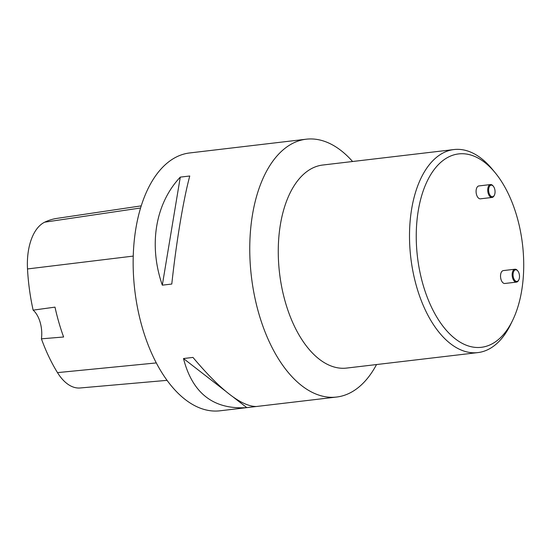 <?xml version="1.0" encoding="UTF-8"?>
<svg xmlns="http://www.w3.org/2000/svg" width="550" height="550" viewBox="0 0 550 550"><rect width="100%" height="100%" fill="white"/><g stroke="black" fill="none" stroke-linecap="round" stroke-linejoin="round"><path stroke-width="0.82" d="M376.537 364.547A129.807 70.51 -96.7 0 1 356.311 389.07A129.807 70.51 -96.7 0 1 336.614 397.038A129.807 70.51 -96.7 0 1 251.377 276.382A129.807 70.51 -96.7 0 1 306.192 139.205A129.807 70.51 -96.7 0 1 352.584 161.507M306.192 139.205L189.585 152.962A129.807 70.51 83.3 0 0 134.771 290.139A129.807 70.51 83.3 0 0 220.007 410.795L336.614 397.038M256.286 406.505L246.812 407.619C213.572 409.743 192.459 393.381 183.487 358.538L192.961 357.418C220.419 390.087 241.526 406.443 256.286 406.505M171.786 284.048L162.312 285.161C148.411 245.08 155.313 203.583 180.283 177.121L189.757 176.007C183.267 200.282 176.364 241.787 171.786 284.048M141.206 205.872L56.932 218.384A138.875 75.433 83.3 0 0 44.688 222.179A51.253 27.844 83.3 0 0 27.5 268.95A138.875 75.433 83.3 0 0 33.131 310.145L54.993 307.134A139.549 75.797 -96.7 0 0 63.621 336.999L41.415 338.827A138.875 75.433 83.3 0 0 57.482 372.618A51.253 27.844 83.3 0 0 80.135 387.977L167.09 380.346M41.415 338.827A22.715 12.341 83.3 0 0 33.131 310.145M246.812 407.619L233.496 397.299M225.191 390.857L183.487 358.538M162.312 285.161L180.283 177.121M490.545 184.559L478.906 185.928A6.49 3.527 83.3 0 0 476.163 192.789A6.49 3.527 83.3 0 0 480.425 198.825L492.064 197.45A6.49 3.527 -96.7 0 1 487.802 191.414A6.49 3.527 -96.7 0 1 490.545 184.559A6.49 3.527 -96.7 0 1 492.986 185.817L493.357 186.278A5.844 3.176 83.3 0 0 488.62 190.128A5.844 3.176 83.3 0 0 493.412 196.384A5.844 3.176 83.3 0 0 494.402 195.119A5.844 3.176 83.3 0 0 493.357 186.278M514.979 269.218L503.339 270.593A6.49 3.527 83.3 0 0 500.603 277.454A6.49 3.527 83.3 0 0 504.866 283.484L516.498 282.109A6.49 3.527 -96.7 0 1 512.236 276.079A6.49 3.527 -96.7 0 1 514.979 269.218A6.49 3.527 -96.7 0 1 517.426 270.483L517.798 270.937A5.844 3.176 83.3 0 0 513.054 274.787A5.844 3.176 83.3 0 0 517.852 281.043A5.844 3.176 83.3 0 0 518.842 279.785A5.844 3.176 83.3 0 0 517.798 270.937M496.162 341.303A97.357 52.883 83.3 0 0 512.655 320.313A97.357 52.883 83.3 0 0 495.261 172.851A97.357 52.883 83.3 0 0 416.24 237.043A97.357 52.883 83.3 0 0 496.162 341.303M512.655 320.313L510.73 324.273A102.224 55.529 -96.7 0 1 493.412 346.314A102.224 55.529 -96.7 0 1 477.902 352.591A102.224 55.529 -96.7 0 1 410.781 257.579A102.224 55.529 -96.7 0 1 453.942 149.552A102.224 55.529 -96.7 0 1 492.463 169.448L495.261 172.851M453.942 149.552L322.706 165.034A102.224 55.529 83.3 0 0 279.538 273.061A102.224 55.529 83.3 0 0 346.658 368.074L477.902 352.591M518.842 279.785L518.581 280.314A6.49 3.527 -96.7 0 1 517.481 281.71A6.49 3.527 -96.7 0 1 516.498 282.109M494.402 195.119L494.147 195.649A6.49 3.527 -96.7 0 1 493.047 197.051A6.49 3.527 -96.7 0 1 492.064 197.45M44.688 222.179L140.553 207.989M27.5 268.95L133.231 256.094M57.482 372.618L156.331 362.924"/></g></svg>
